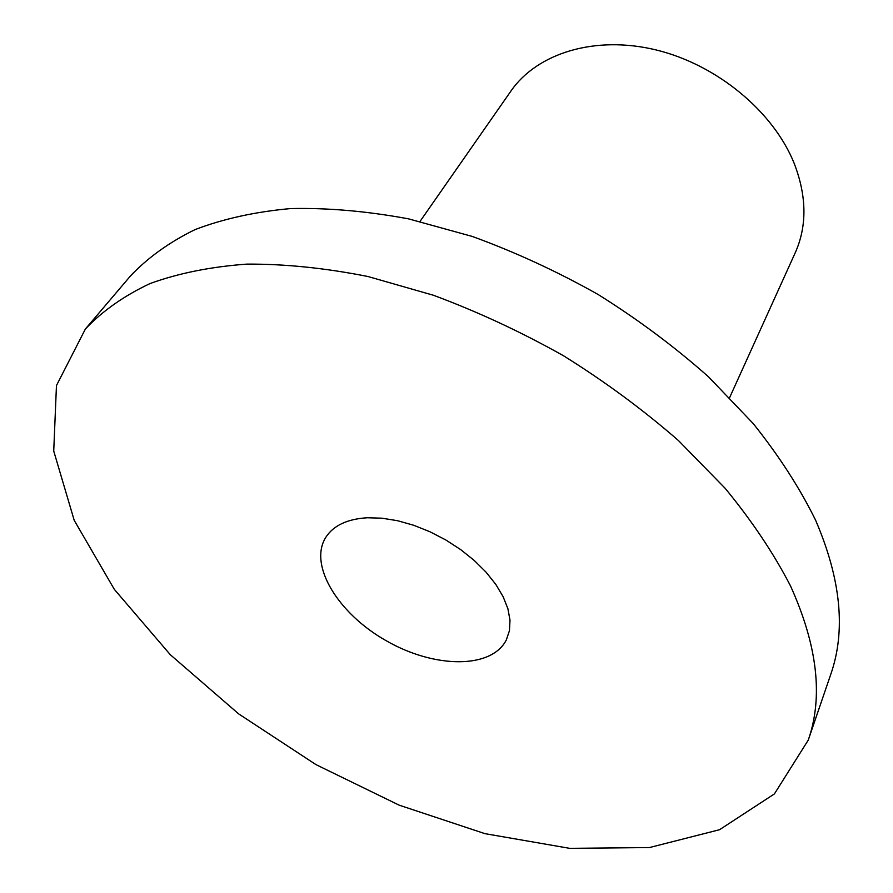 <?xml version="1.0" encoding="UTF-8"?>
<svg xmlns="http://www.w3.org/2000/svg" width="893" height="893" viewBox="0 0 893 893"><rect width="100%" height="100%" fill="white"/><g stroke="black" fill="none" stroke-linecap="round" stroke-linejoin="round"><path stroke-width="1.34" d="M367.358 517.761L381.914 518.186L397.508 520.697L413.682 525.263L429.935 531.748L445.786 539.952L460.721 549.641L474.295 560.514L486.105 572.212L495.805 584.402L503.127 596.691L507.894 608.713L510.003 620.144L509.456 630.648L506.309 639.968C491.407 669.281 434.288 668.41 386.368 640.828C338.179 613.737 308.241 565.09 325.811 537.307C333.513 525.464 347.366 518.956 367.358 517.761M729.648 397.552L795.25 252.741C807.127 226.063 806.803 196.36 794.29 163.631C773.595 111.748 717.202 64.798 656.143 49.952C595.028 35.05 537.095 53.167 510.952 91.03L420.011 221.442M808.243 740.141L830.724 674.483C846.051 630.659 840.972 579.155 815.499 519.983C799.648 487.812 778.863 455.642 753.134 423.472L708.473 376.79C674.795 346.908 638.037 319.493 598.198 294.545C557.165 271.427 515.172 252.06 472.207 236.422L408.614 218.874C367.012 211.15 327.631 207.723 290.459 208.582C255.041 211.808 223.25 218.818 195.076 229.59C169.235 242.26 147.658 257.764 130.333 276.116L85.393 328.992L56.46 385.553L53.725 451.021L74.208 520.329L114.293 589.313L170.273 654.681L238.598 713.842L315.966 764.62L399.16 805.162L484.921 833.649L569.723 848.35L649.501 847.546L719.535 829.72L774.41 793.91L808.243 740.141C823.379 696.964 817.475 645.583 790.528 585.975C773.796 553.526 751.984 520.932 725.071 488.214L678.468 440.573C643.373 409.954 605.164 381.757 563.818 355.95C521.278 331.984 477.822 311.757 433.462 295.27L367.938 276.506C325.197 268.023 284.834 263.893 246.87 264.116C210.781 266.75 178.522 273.213 150.08 283.539C124.071 295.784 102.516 310.943 85.393 328.992"/></g></svg>
